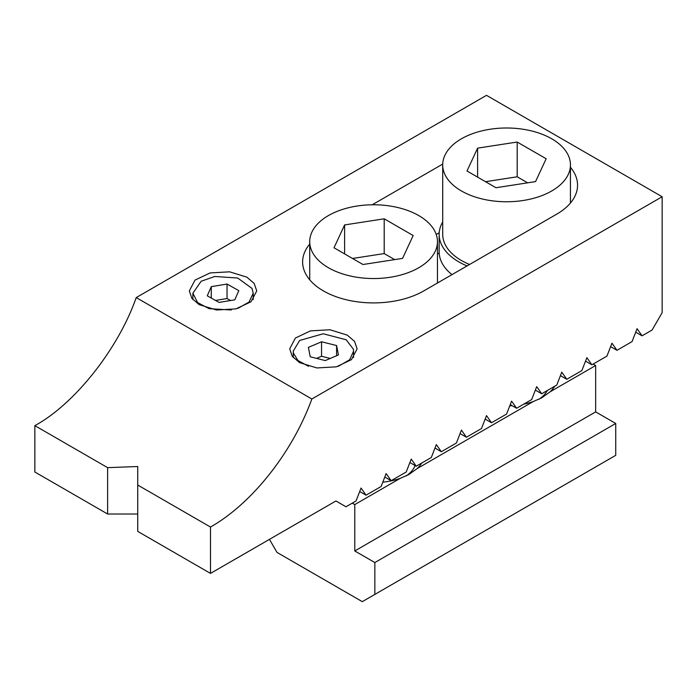 <?xml version="1.0" encoding="UTF-8"?>
<svg xmlns="http://www.w3.org/2000/svg" width="697" height="697" viewBox="0 0 697 697"><rect width="100%" height="100%" fill="white"/><g stroke="black" fill="none" stroke-linecap="round" stroke-linejoin="round"><path stroke-width="1.05" d="M199.203 304.676L191.893 298.36L189.331 290.91L195.012 280.098L210.137 272.928L229.618 271.821L246.877 277.153L254.187 283.461L256.749 290.91L251.068 301.723L235.943 308.893L216.462 309.999L199.203 304.676M299.571 362.623L292.261 356.306L289.699 348.857L295.38 338.045L310.505 330.875L329.986 329.768L347.245 335.1L354.555 341.408L357.117 348.857L351.436 359.669L336.311 366.84L316.83 367.946L299.571 362.623M231.282 309.982L209.083 308.666L197.582 302.568L192.877 293.228L201.154 281.248L214.798 276.482L237.729 278.025L252.053 288.471L253.203 293.228L249.09 302.01L237.956 308.37M308.501 366.317L297.941 360.506L293.437 353.152L293.245 351.175L299.64 340.458L323.225 333.767L346.191 339.77L353.379 349.206L353.571 351.175L349.641 359.774L338.324 366.317M309.721 244.081A70.972 40.975 0 0 0 302.62 261.941A70.972 40.975 0 0 0 323.408 290.91A70.972 40.975 0 0 0 423.776 290.91L556.764 214.136A70.972 40.975 0 0 0 577.552 185.158A70.972 40.975 0 0 0 570.451 167.297M585.532 361.133L591.884 364.801L606.956 356.106L611.966 343.185L616.976 350.312L632.048 341.617L637.058 328.696L642.068 335.823L652.113 330.029L662.15 312.648L662.15 196.746L311.864 398.989C292.392 452.475 251.939 503.582 210.494 527.045L210.494 573.404L335.954 500.969L345.991 506.771L356.036 500.969L361.046 488.048L366.056 495.184L381.128 486.48L386.138 473.568L391.148 480.695L406.22 472L411.23 459.079L416.24 466.206L409.888 462.538M616.976 350.312L610.624 346.644M560.44 375.622L566.792 379.29L581.864 370.586L586.874 357.666L591.884 364.801M535.348 390.102L541.7 393.77L556.772 385.075L561.782 372.154L566.792 379.29M510.256 404.591L516.608 408.259L531.68 399.564L536.69 386.643L541.7 393.77M485.164 419.08L491.516 422.748L506.588 414.053L511.598 401.132L516.608 408.259M460.072 433.569L466.424 437.237L481.496 428.533L486.506 415.612L491.516 422.748M466.424 437.237L461.414 430.101L456.404 443.022L441.332 451.717L434.98 448.049M441.332 451.717L436.322 444.59L431.312 457.511L416.24 466.206M437.463 254.039L439.188 253.037M642.068 335.823L635.716 332.155M34.85 425.64L34.85 472L107.617 514.011L107.617 467.652L34.85 425.64C74.579 404.147 118.307 348.892 136.22 297.584L311.864 398.989M662.15 196.746L486.506 95.341L136.22 297.584M210.494 573.404L137.727 531.393L137.727 466.511L107.617 467.652M137.727 466.511L137.727 514.011L107.617 514.011M210.494 527.045L137.727 485.034M442.717 164.083L372.215 204.787M391.148 480.695L384.796 477.027M366.056 495.184L359.704 491.516M207.27 295.816L211.278 286.641L227.039 284.054L238.81 290.64L234.802 299.823L219.041 302.411L207.27 295.816M321.552 341.774L336.581 345.546L338.437 354.947L325.264 360.576L310.235 356.812L308.379 347.402L321.552 341.774L321.552 356.263L330.256 358.45M211.278 298.063L211.278 286.641M227.039 284.054L227.039 298.543L215.512 300.433M230.568 300.512L227.039 298.543M336.581 355.74L336.581 345.546M321.552 356.263L316.56 358.397M439.223 232.746L436.235 234.462M421.755 463.026A51.099 29.501 0 0 1 417.181 468.567L533.249 401.55A51.099 29.501 0 0 1 523.656 404.19M509.777 405.828A51.099 29.501 0 0 0 512.19 405.715M269.46 539.365L276.988 552.399L362.301 601.659L374.847 594.41L374.847 562.54L354.773 550.952L354.773 504.593L400.261 478.334A51.099 29.501 0 0 1 382.792 482.185M354.773 504.593L352.264 503.147M374.847 594.41L615.73 455.341L615.73 423.471L595.656 411.883L595.656 365.524L593.147 364.069M374.847 562.54L615.73 423.471M354.773 550.952L595.656 411.883M533.249 401.55L541.708 397.83L550.168 391.784L595.656 365.524M417.181 468.567L408.721 474.605L400.261 478.334M550.168 391.784A51.099 29.501 0 0 0 554.742 386.243M415.116 465.561A42.587 24.587 180 0 1 406.063 476.025M547.293 390.547A42.587 24.587 180 0 1 539.051 399.25M442.708 221.951A67.426 38.927 0 0 0 439.154 234.419A67.426 38.927 0 0 0 458.905 261.941A67.426 38.927 0 0 0 467.034 265.94M439.154 234.419L439.154 251.8A67.426 38.927 0 0 0 451.978 274.635M328.426 267.735A63.871 36.88 0 0 0 398.039 275.724A63.871 36.88 0 0 0 437.463 241.659A63.871 36.88 0 0 0 418.758 215.582A63.871 36.88 0 0 0 349.145 207.584A63.871 36.88 0 0 0 309.721 241.659A63.871 36.88 0 0 0 328.426 267.735M334.011 247.783L362.989 264.512L402.57 258.387L413.173 235.534L384.195 218.806L344.614 224.931L334.011 247.783M344.614 253.9L344.614 224.931M394.65 259.606L384.195 253.577L352.534 258.474M384.195 253.577L384.195 218.806M442.708 164.875A63.871 36.88 0 0 0 461.414 190.952A63.871 36.88 0 0 0 531.027 198.95A63.871 36.88 0 0 0 570.451 164.875A63.871 36.88 0 0 0 551.745 138.799A63.871 36.88 0 0 0 482.132 130.809A63.871 36.88 0 0 0 442.708 164.875L442.708 234.419A63.871 36.88 0 0 0 461.414 260.495A63.871 36.88 0 0 0 469.569 264.477M466.999 171L495.976 187.728L535.557 181.603L546.16 158.759L517.183 142.031L477.602 148.147L466.999 171M477.602 177.125L477.602 148.147M527.638 182.832L517.183 176.794L485.521 181.69M517.183 176.794L517.183 142.031M253.203 293.228L253.203 299.605M353.571 351.175L353.571 357.552M192.877 293.228L192.877 299.605M293.245 351.175L293.245 357.552M437.463 283.008L437.463 241.659M309.721 279.802L309.721 241.659M570.451 203.019L570.451 164.875"/></g></svg>
